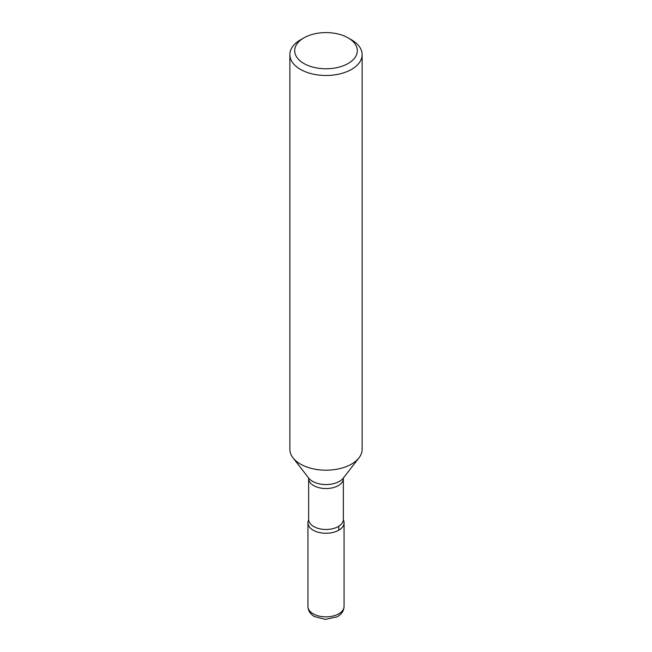 <?xml version="1.0" encoding="UTF-8"?>
<svg xmlns="http://www.w3.org/2000/svg" width="652" height="652" viewBox="0 0 652 652"><rect width="100%" height="100%" fill="white"/><g stroke="black" fill="none" stroke-linecap="round" stroke-linejoin="round"><path stroke-width="0.98" d="M289.863 54.621L289.863 449.326A36.137 20.864 0 0 0 293.009 457.843A36.137 20.864 0 0 0 300.442 464.077A36.137 20.864 0 0 0 358.991 457.843A36.137 20.864 0 0 0 362.137 449.326L362.137 54.621A36.137 20.864 180 0 1 339.831 73.896A36.137 20.864 180 0 1 300.442 69.373A36.137 20.864 180 0 1 289.863 54.621A36.137 20.864 180 0 1 300.442 39.862L303.848 37.898A31.32 18.085 0 0 0 303.848 63.472A31.32 18.085 0 0 0 348.152 63.472A31.32 18.085 0 0 0 348.152 37.898A31.32 18.085 0 0 0 303.848 37.898M343.351 519.465L343.465 520.141A18.069 10.432 180 0 1 335.014 531.861A18.069 10.432 180 0 1 313.221 530.198A18.069 10.432 180 0 1 308.535 520.141L308.649 519.465A17.351 10.016 0 0 0 313.734 526.547A17.351 10.016 0 0 0 332.642 528.723A17.351 10.016 0 0 0 343.351 519.465L343.351 478.535A17.351 10.016 180 0 1 332.642 487.786A17.351 10.016 180 0 1 313.734 485.618A17.351 10.016 180 0 1 308.649 478.535L308.535 477.859M351.558 39.862L348.152 37.898L351.558 39.862A36.137 20.864 180 0 1 362.137 54.621M308.665 519.872A18.069 10.432 0 0 0 307.931 522.822A18.069 10.432 0 0 0 313.221 530.198A18.069 10.432 0 0 0 332.911 532.464A18.069 10.432 0 0 0 344.069 522.822A18.069 10.432 0 0 0 343.335 519.872M338.779 530.198L338.779 526.237M293.009 457.843L308.689 478.087A18.965 10.945 0 0 0 312.593 481.355A18.965 10.945 0 0 0 343.311 478.087L358.991 457.843M344.069 606.433C343.906 610.883 341.534 614.371 336.954 616.882L325.315 619.4L314.468 616.564C310.246 614.045 308.07 610.663 307.931 606.433A18.069 10.432 0 0 0 313.221 613.809A18.069 10.432 0 0 0 332.911 616.067A18.069 10.432 0 0 0 344.069 606.433L344.069 522.822M308.649 519.465L308.649 478.535M343.351 478.535L343.465 477.859M307.931 606.433L307.931 522.822"/></g></svg>

